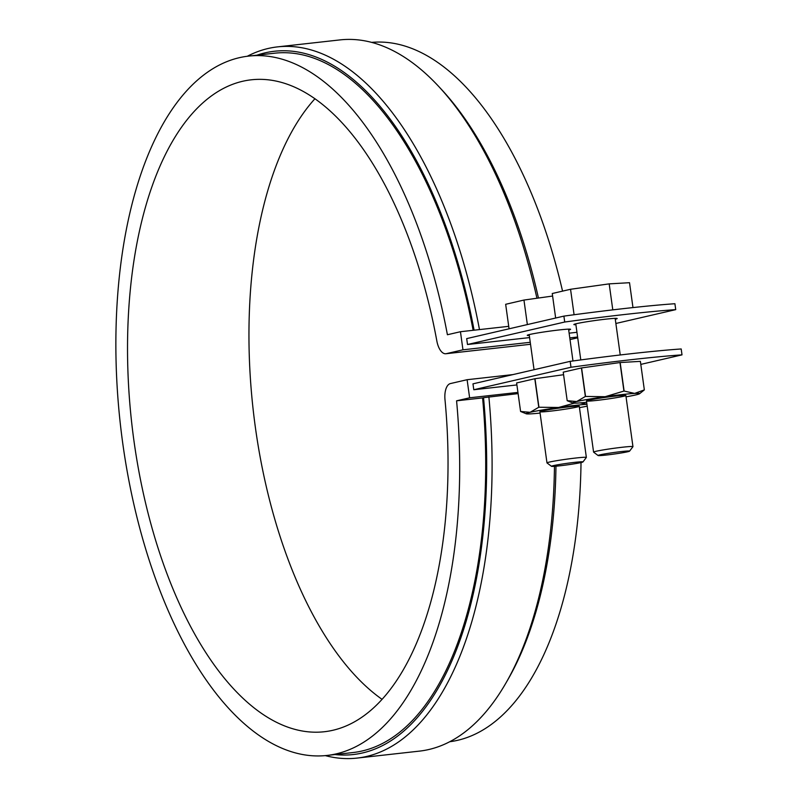 <?xml version="1.0" encoding="UTF-8"?>
<svg xmlns="http://www.w3.org/2000/svg" width="798" height="798" viewBox="0 0 798 798"><rect width="100%" height="100%" fill="white"/><g stroke="black" fill="none" stroke-linecap="round" stroke-linejoin="round"><path stroke-width="1.2" d="M570.171 361.354L472.975 383.848L473.793 389.743L570.999 367.25L570.171 361.354A143.131 7.012 -7.9 0 1 681.193 348.965L682.011 354.861L640.804 364.397M568.685 330.033A21.865 1.067 172.1 0 0 570.59 329.315A21.865 1.067 172.1 0 0 548.785 331.26A21.865 1.067 172.1 0 0 527.269 335.33A21.865 1.067 172.1 0 0 529.303 335.499M615.278 319.25A21.865 1.067 172.1 0 0 617.193 318.532A21.865 1.067 172.1 0 0 595.378 320.477A21.865 1.067 172.1 0 0 573.872 324.547A21.865 1.067 172.1 0 0 575.897 324.716M564.715 322.023A143.131 7.012 -7.9 0 1 675.726 309.634L674.909 303.729A143.131 7.012 -7.9 0 0 563.897 316.118L466.69 338.611L467.508 344.507L564.715 322.023L563.897 316.118M675.726 309.634L615.866 323.479M570.999 367.25A143.131 7.012 -7.9 0 1 682.011 354.861M527.358 324.577L523.957 300.058L505.663 304.297L509.064 328.806M551.488 466.311L547.009 462.93A19.88 0.978 -7.9 0 1 546.979 462.89A19.88 0.978 -7.9 0 1 566.54 459.189A19.88 0.978 -7.9 0 1 586.36 457.424A19.88 0.978 -7.9 0 1 586.34 457.473L582.959 461.942A15.9 0.778 -7.9 0 1 571.208 464.296A15.9 0.778 -7.9 0 1 553.822 466.361A15.9 0.778 -7.9 0 1 551.488 466.311A15.9 0.778 -7.9 0 1 567.109 463.319A15.9 0.778 -7.9 0 1 582.959 461.942M523.957 300.058L552.605 296.048M540.066 413.085A33.795 1.656 -7.9 0 1 531.109 413.843A33.795 1.656 -7.9 0 1 526.241 413.793A33.795 1.656 -7.9 0 1 530.091 412.317A33.795 1.656 -7.9 0 1 558.55 407.489A33.795 1.656 -7.9 0 1 586.939 404.267M587.198 406.142A33.795 1.656 -7.9 0 1 579.448 407.618M558.969 408.117A19.88 0.978 -7.9 0 1 579.238 406.242A19.88 0.978 -7.9 0 1 559.707 409.982A19.88 0.978 -7.9 0 1 539.907 411.698A19.88 0.978 -7.9 0 1 558.969 408.117M520.595 411.469A38.962 1.905 -7.9 0 1 520.585 411.459L516.625 382.95L534.81 378.741L538.77 407.259L530.091 412.317L520.585 411.459L526.241 413.793M534.81 378.741A38.962 1.905 -7.9 0 1 534.989 378.711L563.578 374.711M586.929 404.227L580.126 402.89M574.261 403.16L558.55 407.489L538.939 407.229L534.989 378.711M467.109 379.708L469.623 397.803L456.576 400.815A351.858 168.428 83.6 0 1 326.801 755.467A351.858 168.428 83.6 0 1 120.388 424.456A351.858 168.428 83.6 0 1 248.767 56.089A351.858 168.428 83.6 0 1 447.409 334.741L460.456 331.719L462.96 349.813L446.281 353.674A15.9 7.611 83.6 0 1 445.863 353.743A15.9 7.611 83.6 0 1 436.865 341.075A328.008 157.016 -96.4 0 0 251.41 79.79A328.008 157.016 -96.4 0 0 131.74 423.189A328.008 157.016 -96.4 0 0 324.158 731.756A328.008 157.016 -96.4 0 0 444.985 399.599A15.9 7.611 83.6 0 1 450.421 383.569L467.109 379.708L512.974 374.591M469.623 397.803L517.942 392.407M516.905 384.935L473.793 389.743M576.954 332.297L569.124 333.175M529.593 337.584L467.508 344.507M460.456 331.719L508.715 326.332M462.96 349.813L530.251 342.302M569.772 337.893L577.612 337.015M473.134 330.302A351.858 168.428 -96.4 0 0 274.781 53.187L248.767 56.089M579.597 407.588A351.858 168.428 83.6 0 1 579.717 409.544M581.024 462.561A351.858 168.428 83.6 0 1 449.723 741.731M371.678 42.384A351.858 168.428 83.6 0 1 562.56 291.13M456.576 400.815L482.591 397.913A351.858 168.428 83.6 0 1 352.816 752.564L326.801 755.467M335 754.549A353.843 169.385 -96.4 0 0 483.528 397.693L482.591 397.913M483.528 397.693L518.111 393.614M577.722 337.803L570.011 339.589M325.305 755.616A357.823 171.291 -96.4 0 0 356.955 758.1A357.823 171.291 -96.4 0 0 488.875 396.875M356.955 758.1L419.399 751.127A357.823 171.291 -96.4 0 0 505.792 683.268A357.823 171.291 -96.4 0 0 554.46 466.311M505.792 683.268L507.857 679.687A353.843 169.385 -96.4 0 0 555.967 466.192M247.27 56.269A357.823 171.291 83.6 0 1 277.584 46.873L340.038 39.9A357.823 171.291 83.6 0 1 439.259 87.052L442.072 90.084A353.843 169.385 83.6 0 1 538.451 298.033M256.966 55.172A353.843 169.385 83.6 0 1 474.092 330.192M439.259 87.052A357.823 171.291 83.6 0 1 536.934 298.243M277.584 46.873A357.823 171.291 83.6 0 1 479.478 329.594M314.981 98.703A328.008 157.016 -96.4 0 0 253.156 409.633A328.008 157.016 -96.4 0 0 382.003 699.297M586.67 402.302A33.795 1.656 -7.9 0 1 577.712 403.06A33.795 1.656 -7.9 0 1 572.844 403.01A33.795 1.656 -7.9 0 1 576.685 401.534A33.795 1.656 -7.9 0 1 605.153 396.706A33.795 1.656 -7.9 0 1 634.639 393.414A33.795 1.656 -7.9 0 1 639.547 393.753A33.795 1.656 -7.9 0 1 635.657 394.95A33.795 1.656 -7.9 0 1 626.051 396.835M605.572 397.344A19.88 0.978 -7.9 0 1 625.832 395.459A19.88 0.978 -7.9 0 1 606.31 399.2A19.88 0.978 -7.9 0 1 586.5 400.925A19.88 0.978 -7.9 0 1 605.572 397.344M567.188 400.686L563.228 372.167L581.413 367.958L585.363 396.476L576.685 401.534L567.188 400.686L572.844 403.01M581.413 367.958A38.962 1.905 -7.9 0 1 581.582 367.928L619.986 362.551A38.962 1.905 -7.9 0 1 620.166 362.531L640.375 361.364A38.962 1.905 -7.9 0 1 640.385 361.374L644.345 389.893A38.962 1.905 -7.9 0 1 644.345 389.893L634.639 393.414L624.116 391.05L620.166 362.531M639.547 393.753L644.345 389.893L640.375 361.364M619.986 362.551L623.936 391.07A38.962 1.905 -7.9 0 1 624.116 391.05M623.936 391.07L605.153 396.706L585.542 396.446L581.582 367.928M574.081 314.741L570.55 289.275L552.256 293.514L555.657 318.023M598.081 455.528L593.612 452.147A19.88 0.978 -7.9 0 1 593.582 452.107A19.88 0.978 -7.9 0 1 613.133 448.406A19.88 0.978 -7.9 0 1 632.954 446.641A19.88 0.978 -7.9 0 1 632.944 446.69L629.552 451.159A15.9 0.778 -7.9 0 1 617.802 453.513A15.9 0.778 -7.9 0 1 600.415 455.578A15.9 0.778 -7.9 0 1 598.081 455.528A15.9 0.778 -7.9 0 1 613.702 452.536A15.9 0.778 -7.9 0 1 629.552 451.159M570.55 289.275L609.183 283.869L629.522 282.701L632.974 307.579M609.183 283.869L612.794 309.873M446.281 353.674L530.52 344.277L445.863 353.743M529.184 334.611L534.052 369.713M539.887 411.758L546.979 462.89M568.565 329.145L572.974 360.965M579.268 406.292L586.36 457.424M575.777 323.828L580.784 359.918M586.48 400.975L593.582 452.107M615.158 318.362L620.236 354.97M625.861 395.509L632.954 446.641"/></g></svg>
